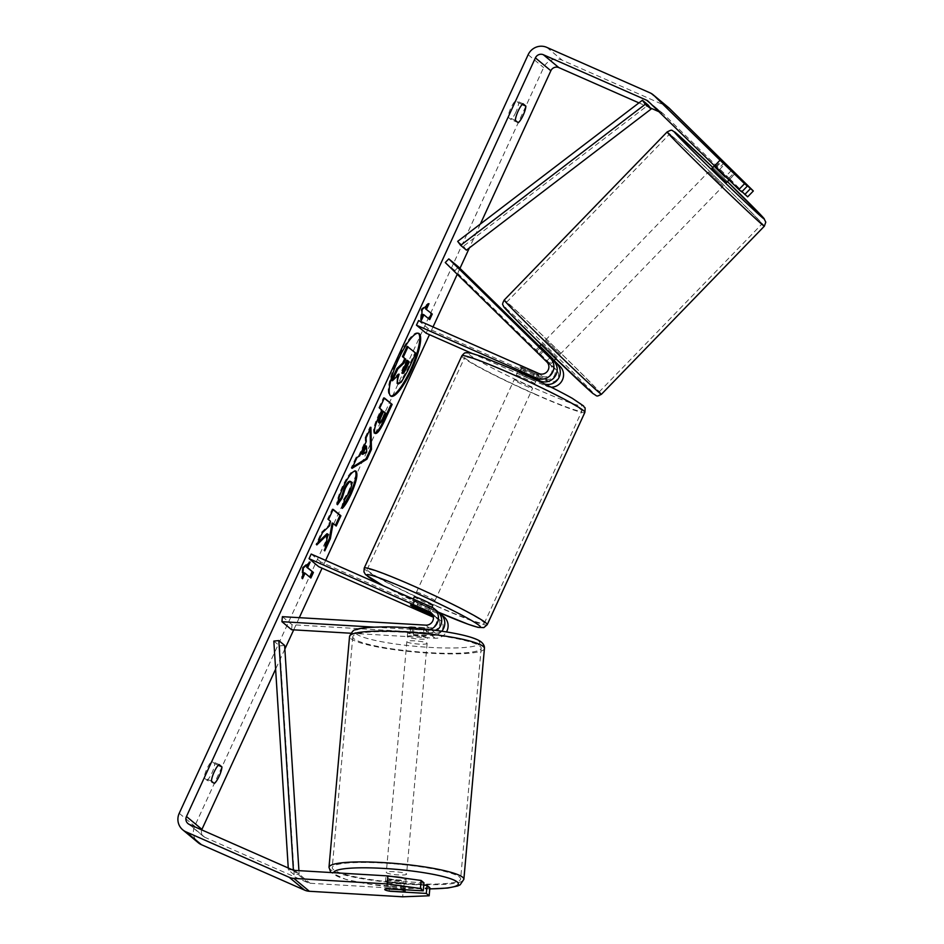<?xml version="1.0" encoding="UTF-8"?>
<svg xmlns="http://www.w3.org/2000/svg" width="944" height="944" viewBox="0 0 944 944"><rect width="100%" height="100%" fill="white"/><g stroke="black" fill="none" stroke-linecap="round" stroke-linejoin="round"><path stroke-width="0.71" stroke-dasharray="4.72 3.54" d="M537.124 351.97L550.151 364.726A7.127 6.903 129.7 0 1 542.222 376.302L522.315 367.535A10.183 0.673 -155.3 0 0 520.038 366.956A10.183 0.673 -155.3 0 0 525.407 370.107L545.313 378.874A7.127 6.903 -50.3 0 0 553.243 367.299L535.59 350.318L537.124 351.97L540.676 348.324M553.833 360.75L539.402 346.849M539.531 346.259L554.081 360.502M517.937 371.547A10.183 0.673 -155.3 0 0 517.926 371.57A10.183 0.673 -155.3 0 0 523.283 374.721L543.189 383.488A12.213 11.835 -50.3 0 0 544.747 384.043M551.19 387.205A12.213 11.835 129.7 0 1 546.482 386.214L471.882 353.363M445.261 262.55L454.937 270.586L556.535 370.024A7.127 6.903 129.7 0 1 548.606 381.6L428.246 328.595L426.133 333.208M418.581 320.559L428.246 328.595M454.937 270.586L458.477 266.928M522.315 367.535L520.191 372.148M525.407 370.107L523.283 374.721M540.228 354.543L543.768 350.897M433.119 615.795L435.798 616.975A7.127 6.903 129.7 0 1 432.199 630.462L413.814 629.377A10.183 1.463 5.1 0 1 408.292 627.854A10.183 1.463 5.1 0 1 408.103 627.536A10.183 1.463 5.1 0 1 410.723 626.804L429.107 627.89A7.127 6.903 -50.3 0 0 432.706 614.402L432.423 614.273M413.814 629.377L413.366 634.392A10.183 1.463 5.1 0 1 407.843 632.869A10.183 1.463 5.1 0 1 407.655 632.563A10.183 1.463 5.1 0 1 410.274 631.819L428.659 632.905A12.213 11.835 -50.3 0 0 436.635 630.509M441.745 631.229A12.213 11.835 129.7 0 1 431.762 635.477L413.366 634.392M373.8 627.123L425.378 630.179A12.213 11.835 -50.3 0 0 429.673 629.648M350.779 633.235L435.042 638.215A12.213 11.835 -50.3 0 0 446.453 631.961M443.928 616.774A12.213 11.835 -50.3 0 0 441.214 615.099L320.854 562.081L318.73 566.707M437.544 611.476A12.213 11.835 -50.3 0 0 434.83 609.789L414.923 601.021A10.183 0.673 -155.3 0 0 412.646 600.443A10.183 0.673 -155.3 0 0 418.015 603.594L437.922 612.361A12.213 11.835 129.7 0 1 438.984 612.892M282.386 616.668L292.05 624.716L435.491 633.2A7.127 6.903 -50.3 0 0 439.09 619.712L433.414 617.211M311.19 554.045L320.854 562.081M292.05 624.716L291.602 629.731M412.799 605.635L414.923 601.021M415.926 608.148L418.015 603.594M410.723 626.804L410.274 631.819M403.926 878.109A10.183 1.463 5.1 0 1 405.944 878.911A10.183 1.463 5.1 0 1 406.121 879.23A10.183 1.463 5.1 0 1 396.893 879.867A10.183 1.463 5.1 0 1 386.025 877.743A10.183 1.463 5.1 0 1 385.848 877.424A10.183 1.463 5.1 0 1 393.624 876.693M389.152 891.077L389.955 882.038A10.183 1.463 5.1 0 0 404.174 882.888L403.371 891.915M400.681 889.519L401.471 880.634A10.183 1.463 5.1 0 0 387.252 879.796L386.45 888.823M407.478 636.881A10.183 1.463 5.1 0 1 407.301 636.575A10.183 1.463 5.1 0 1 416.528 635.937A10.183 1.463 5.1 0 1 427.396 638.061A10.183 1.463 5.1 0 1 427.573 638.38A10.183 1.463 5.1 0 1 418.345 639.017A10.183 1.463 5.1 0 1 407.478 636.881M428.198 629.034A10.183 1.463 5.1 0 1 428.387 629.341A10.183 1.463 5.1 0 1 426.7 629.99L426.169 636.008A10.183 1.463 5.1 0 1 411.95 635.17L412.481 629.152A10.183 1.463 5.1 0 1 408.292 627.854A10.183 1.463 5.1 0 1 408.103 627.536A10.183 1.463 5.1 0 1 409.779 626.899L409.248 632.917A10.183 1.463 5.1 0 1 423.467 633.754L423.998 627.736A10.183 1.463 5.1 0 1 428.198 629.034M412.481 629.152L426.7 629.99M423.998 627.736L409.779 626.899M387.252 879.796L401.471 880.634M404.174 882.888L389.955 882.038M426.169 636.008L411.95 635.17M409.248 632.917L423.467 633.754M426.948 643.076A10.183 1.463 5.1 0 1 427.125 643.395A10.183 1.463 5.1 0 1 417.897 644.032A10.183 1.463 5.1 0 1 407.029 641.908A10.183 1.463 5.1 0 1 406.852 641.59A10.183 1.463 5.1 0 1 416.08 640.952A10.183 1.463 5.1 0 1 426.948 643.076M406.392 873.896A10.183 1.463 5.1 0 1 406.569 874.215A10.183 1.463 5.1 0 1 397.341 874.852A10.183 1.463 5.1 0 1 386.474 872.716A10.183 1.463 5.1 0 1 386.297 872.409A10.183 1.463 5.1 0 1 395.524 871.772A10.183 1.463 5.1 0 1 406.392 873.896M459.445 877.035A64.44 9.239 5.1 0 1 460.625 879.029A64.44 9.239 5.1 0 1 402.168 883.053A64.44 9.239 5.1 0 1 333.421 869.577A64.44 9.239 5.1 0 1 332.241 867.595A64.44 9.239 5.1 0 1 390.686 863.571A64.44 9.239 5.1 0 1 459.445 877.035M353.976 638.769A64.44 9.239 5.1 0 1 352.796 636.775A64.44 9.239 5.1 0 1 411.254 632.751A64.44 9.239 5.1 0 1 480 646.215A64.44 9.239 5.1 0 1 481.18 648.209A64.44 9.239 5.1 0 1 422.735 652.233A64.44 9.239 5.1 0 1 353.976 638.769M418.275 333.244A34.338 8.177 113.8 0 0 417.85 332.984A34.338 8.177 113.8 0 0 397.483 358.991A34.338 8.177 113.8 0 0 390.167 395.831A34.338 8.177 113.8 0 0 390.639 395.973M480.354 224.047L469.38 247.894M459.952 268.379L457.25 274.267M433.036 326.919L429.461 334.683M325.633 560.417L322.069 568.17M299.295 617.671L293.702 629.849M284.852 649.083L275.613 669.154M207.055 780.322A10.183 2.419 113.8 0 0 211.963 772.924A10.183 2.419 113.8 0 0 214.701 763.708L211.857 761.348A10.183 2.419 113.8 0 0 206.937 768.746A10.183 2.419 113.8 0 0 204.211 777.962L207.055 780.322L214.3 783.508M515.896 112.135A10.183 2.419 -66.2 0 1 510.987 119.534L508.143 117.174A10.183 2.419 -66.2 0 1 510.869 107.958A10.183 2.419 -66.2 0 1 515.778 100.56L518.634 102.92A10.183 2.419 -66.2 0 1 515.896 112.135M518.221 122.72L510.987 119.534M668.635 107.651A14.254 13.806 -50.3 0 0 665.473 105.693L562.223 60.227A14.254 13.806 -50.3 0 0 543.614 67.567L194.688 826.177A14.254 13.806 -50.3 0 0 198.252 842.721M735.529 173.059L729.865 178.912L663.774 114.236A6.112 5.924 -50.3 0 0 662.074 113.079L658.794 111.64M650.274 107.876L638.935 102.884M201.721 829.882A6.112 5.924 -50.3 0 0 204.813 837.293L308.051 882.77A6.112 5.924 -50.3 0 0 310.069 883.254L403.359 888.776L402.651 896.8M423.95 882.817L388.102 880.705A10.183 1.463 -174.9 0 0 385.482 881.436A10.183 1.463 -174.9 0 0 391.205 883.277L423.738 885.201M429.874 887.749L403.359 888.776M741.736 191.903L714.82 165.401L741.96 191.667M729.865 178.912L747.672 196.836M716.343 167.053L722.018 161.2M719.446 169.625L725.098 163.796M523.023 103.746L515.778 100.56M515.377 120.36L508.143 117.174M522.197 104.489L518.634 102.92M391.205 883.277L390.497 891.148M388.102 880.705L387.394 888.729M219.091 764.534L211.857 761.348M211.456 781.148L204.211 777.962M218.265 765.289L214.701 763.708M397.636 375.677L398.25 373.8L391.489 380.373M407.147 346.342L414.9 352.785L406.852 370.284L400.468 381.636L397.153 383.406M400.468 381.636L401.377 382.025M414.9 352.785L415.808 353.186M398.25 373.8L399.159 374.202M302.717 575.899L301.608 578.33L302.41 567.521L303.319 567.922M302.41 567.521L309.243 561.715L310.151 562.117M309.243 561.715L308.369 563.627M304.157 572.796L310.859 578.011M301.608 578.33L302.517 578.731M428.93 318.954L429.709 319.603M423.006 314.387L428.812 319.202M427.219 305.219L428.104 303.307L421.272 309.113L420.458 319.922L421.366 320.323M420.458 319.922L421.579 317.491M421.272 309.113L422.169 309.502M428.104 303.307L429.001 303.708M352.643 467.009L351.133 467.941L356.136 457.038L358.744 455.515L365.316 441.214L366.225 441.603M365.316 441.214L365.151 437.461L366.048 437.863M365.151 437.461L370.001 426.912L370.909 427.302M370.001 426.912L370.06 429.154M351.133 467.941L352.029 468.342M356.136 457.038L357.044 457.439M358.744 455.515L359.652 455.905M361.753 453.958L365.812 451.68L365.54 445.733M365.812 451.68L366.72 452.082M374.898 433.166L374.143 432.918C372.62 430.688 374.131 424.623 378.662 414.735L380.987 409.672L381.895 410.074M380.987 409.672L379.677 408.233M378.78 407.832L383.476 397.601L384.385 398.002M383.476 397.601L384.267 398.262M378.768 422.629C379.5 423.065 380.739 421.378 382.497 417.567L384.704 412.764L382.662 411.065M384.704 412.764L385.612 413.165M326.966 533.726L323.863 550.47L324.771 550.859M333.043 509.618L332.264 508.958L327.556 519.2L329.55 520.852L328.701 525.324L321.562 532.215L315.91 544.511L316.818 544.912M315.91 544.511L317.88 542.588M321.562 532.215L322.47 532.617M328.701 525.324L329.609 525.725M329.55 520.852L330.459 521.253M327.556 519.2L328.465 519.589M332.264 508.958L333.161 509.359M332.146 523.011L336.194 526.02M323.863 550.47L325.503 546.895M337.858 502.503L336.583 504.332C336.925 500.332 338.849 494.396 342.365 486.538C347.888 475.068 352.136 469.829 355.121 470.82L355.215 470.914M342.825 506.373L341.398 507.966L342.294 508.368M341.398 507.966L343.687 499.234L344.595 499.636M343.687 499.234L348.301 491.918C350.72 486.302 351.392 482.797 350.307 481.405L351.215 481.806M336.583 504.332L337.492 504.733M407.253 360.596L406.463 359.947L403.348 366.709C401.731 370.308 401.188 372.396 401.743 372.974L402.439 372.868M406.463 359.947L407.371 360.348M726.609 182.487L711.977 168.315M731.458 170.451L725.452 176.646M715.281 166.899L721.405 160.574M724.107 162.828L717.735 169.413L727.812 179.266L734.184 172.681M542.234 343.923L556.594 357.906L542.234 343.923M550.116 357.564L546.588 361.21L550.222 364.49L549.29 363.452L553.55 359.074L543.473 349.209L539.225 353.599L536.522 351.345L540.062 347.699M546.588 361.21L536.522 351.345M539.225 353.599L549.29 363.452M727.812 179.266L717.735 169.413M553.55 359.074L543.473 349.209M540.77 346.967L550.836 356.82M545.774 340.265L560.134 354.26L545.774 340.265M708.696 172.162L723.057 186.145L708.696 172.162M760.392 222.749A64.44 1.251 44.1 0 0 762.032 223.905A64.44 1.251 44.1 0 0 722.361 183.738A64.44 1.251 44.1 0 0 671.113 135.37A64.44 1.251 44.1 0 0 669.473 134.213A64.44 1.251 44.1 0 0 709.145 174.38A64.44 1.251 44.1 0 0 760.392 222.749M597.458 390.851A64.44 1.251 44.1 0 0 599.098 392.02A64.44 1.251 44.1 0 0 559.426 351.841A64.44 1.251 44.1 0 0 508.191 303.484A64.44 1.251 44.1 0 0 506.55 302.316A64.44 1.251 44.1 0 0 546.222 342.495A64.44 1.251 44.1 0 0 597.458 390.851M432.848 605.257A10.183 0.673 24.7 0 1 425.532 602.614A10.183 0.673 24.7 0 1 414.345 596.75M427.597 613.281L430.134 607.747A10.183 0.673 24.7 0 1 424.257 605.387A10.183 0.673 24.7 0 1 417.213 602.06L414.664 607.594M411.962 605.34L414.51 599.806A10.183 0.673 24.7 0 1 420.387 602.166A10.183 0.673 24.7 0 1 427.431 605.493L424.918 610.969M523.542 377.907A10.183 0.673 24.7 0 1 534.717 383.771A10.183 0.673 24.7 0 1 527.401 381.116A10.183 0.673 24.7 0 1 516.226 375.264A10.183 0.673 24.7 0 1 523.542 377.907M537.112 375.181L534.564 380.715A10.183 0.673 24.7 0 1 528.675 378.355A10.183 0.673 24.7 0 1 521.631 375.028L524.18 369.493A10.183 0.673 24.7 0 1 520.038 366.956A10.183 0.673 24.7 0 1 521.477 367.24L534.398 372.927A10.183 0.673 24.7 0 1 538.54 375.464A10.183 0.673 24.7 0 1 537.112 375.181L524.18 369.493M534.398 372.927L532.31 377.482M532.062 378.001L531.85 378.461A10.183 0.673 24.7 0 0 524.817 375.134A10.183 0.673 24.7 0 0 518.929 372.774L519.224 372.125M519.353 371.853L521.477 367.24M518.929 372.774L531.85 378.461M534.564 380.715L521.631 375.028M430.134 607.747L417.213 602.06M414.51 599.806L427.431 605.493M423.785 594.791A10.183 0.673 24.7 0 1 434.972 600.644A10.183 0.673 24.7 0 1 427.656 598A10.183 0.673 24.7 0 1 416.469 592.136A10.183 0.673 24.7 0 1 423.785 594.791M521.418 382.521A10.183 0.673 24.7 0 1 532.593 388.385A10.183 0.673 24.7 0 1 525.277 385.742A10.183 0.673 24.7 0 1 514.102 379.877A10.183 0.673 24.7 0 1 521.418 382.521M535.59 394.309A64.44 4.248 24.7 0 1 464.802 357.198A64.44 4.248 24.7 0 1 511.105 373.954A64.44 4.248 24.7 0 1 581.893 411.053A64.44 4.248 24.7 0 1 535.59 394.309M437.957 606.567A64.44 4.248 24.7 0 1 367.169 569.468A64.44 4.248 24.7 0 1 413.484 586.212A64.44 4.248 24.7 0 1 484.26 623.323A64.44 4.248 24.7 0 1 437.957 606.567M457.687 241.357L463.48 246.183L648.186 105.079M466.43 250.148L463.48 246.183M273.831 641.07L279.636 645.897L294.174 874.769L299.154 874.286L298.929 870.651M294.174 874.769L288.368 869.943L288.25 867.996M284.628 645.425L279.636 645.897M294.457 870.38L299.154 874.286M288.368 869.943L291.897 869.601M543.189 383.488L546.482 386.214M553.243 367.299L556.535 370.024M545.313 378.874L548.606 381.6M538.941 373.564L542.222 376.302M546.871 361.989L550.151 364.726M425.378 630.179L428.659 632.905M431.762 635.477L435.042 638.215M437.922 612.361L441.214 615.099M435.798 616.975L439.09 619.712M432.199 630.462L435.491 633.2M431.538 607.063L434.83 609.789M425.827 625.152L429.107 627.89M328.996 867.3A67.697 9.711 -174.9 0 0 330.235 869.389A67.697 9.711 -174.9 0 0 402.463 883.549A67.697 9.711 -174.9 0 0 463.87 879.312M429.78 888.847A62.611 8.98 5.1 0 1 334.754 874.71A62.611 8.98 5.1 0 1 333.633 872.704M484.425 648.493A67.697 9.711 5.1 0 1 423.018 652.729A67.697 9.711 5.1 0 1 350.79 638.581A67.697 9.711 5.1 0 1 349.551 636.48M356.218 633.849A62.611 8.98 -174.9 0 0 429.331 647.36A62.611 8.98 -174.9 0 0 478.667 641.094A62.611 8.98 -174.9 0 0 405.542 627.583A62.611 8.98 -174.9 0 0 356.218 633.849M528.144 54.705L543.614 67.567M179.218 813.315L194.688 826.177M294.599 870.392L310.069 883.254M292.581 869.908L308.051 882.77M189.343 824.431L204.813 837.293M650.097 103.12L662.074 113.079M648.304 101.374L663.774 114.236M650.003 92.831L665.473 105.693M546.765 47.365L562.223 60.227M406.852 370.284L407.761 370.685M374.143 432.918L375.039 433.32M378.662 414.735L379.559 415.136M374.166 432.942L375.063 433.343M382.497 417.567L383.406 417.968M342.365 486.538L343.262 486.939M348.301 491.918L349.209 492.32M350.283 481.393L351.192 481.794M401.743 372.974L402.651 373.376M401.766 372.986L402.675 373.387M403.348 366.709L404.256 367.11M667.137 131.948A67.697 1.31 -135.9 0 1 668.859 133.163A67.697 1.31 -135.9 0 1 722.691 183.974A67.697 1.31 -135.9 0 1 764.369 226.171M601.434 394.285A67.697 1.31 44.1 0 0 559.768 352.077A67.697 1.31 44.1 0 0 505.925 301.278A67.697 1.31 44.1 0 0 504.214 300.05M727.435 181.626A62.611 1.215 44.1 0 0 712.814 167.454L727.435 181.626M505.913 308.381A62.611 1.215 -135.9 0 1 561.173 360.714A62.611 1.215 -135.9 0 1 592.643 393.27M461.84 355.841A67.697 4.472 -155.3 0 0 536.204 394.816A67.697 4.472 -155.3 0 0 584.855 412.422M513.583 369.623A62.611 4.13 24.7 0 1 581.126 404.032A62.611 4.13 24.7 0 1 537.36 389.4A62.611 4.13 24.7 0 1 469.817 355.003A62.611 4.13 24.7 0 1 513.583 369.623M487.222 624.68A67.697 4.472 24.7 0 1 438.571 607.086A67.697 4.472 24.7 0 1 364.207 568.099M383.571 585.929A62.611 4.13 -155.3 0 0 435.491 610.898A62.611 4.13 -155.3 0 0 438.252 612.101L383.335 585.823M535.59 350.318L539.142 346.66L535.59 350.318M517.926 371.57L516.226 375.264M437.391 617.954L440.671 620.692M431.007 612.656L434.287 615.382M413.307 599.027L412.646 600.443M407.301 636.575L407.655 632.563M429.768 888.929L370.65 884.422L346.259 879.572L330.848 872.539M406.121 879.23L405.188 889.779M385.848 877.424L385.482 881.436M428.387 629.341L427.573 638.38M427.125 643.395L406.569 874.215M406.852 641.59L386.297 872.409M352.796 636.775L332.241 867.595M481.18 648.209L460.625 879.029M417.85 332.984L418.758 333.385M203.456 836.455L187.986 823.593M663.431 113.917L647.962 101.055M390.167 395.831L391.076 396.232M375.311 433.497L374.402 433.095M401.849 373.045L402.758 373.446M728.98 180.033L734.951 173.873M541.974 343.734L541.136 344.595M550.222 364.49L553.609 360.986M555.756 358.767L556.594 357.906M545.514 340.088L708.437 171.973M560.134 354.26L723.057 186.145M599.098 392.02L762.032 223.905M506.55 302.316L669.473 134.213M431.939 607.24L429.319 612.916M534.717 383.771L536.428 380.054M536.723 379.429L538.54 375.464M434.972 600.644L532.593 388.385M416.469 592.136L514.102 379.877M367.169 569.468L464.802 357.198M484.26 623.323L581.893 411.053"/><path stroke-width="1.42" d="M539.402 346.849L553.691 361.068A12.213 11.835 129.7 0 1 540.098 380.916L520.191 372.148A10.183 0.673 -155.3 0 0 517.937 371.547M544.747 384.043A12.213 11.835 -50.3 0 0 556.783 363.641L553.833 360.75M448.813 258.892L550.411 358.331A12.213 11.835 129.7 0 1 536.817 378.178L416.457 325.173L418.581 320.559L538.941 373.564A7.127 6.903 129.7 0 0 546.871 361.989L445.261 262.55L448.813 258.892L458.477 266.928L539.531 346.259M554.081 360.502L560.075 366.378A12.213 11.835 129.7 0 1 551.19 387.205M471.882 353.363L426.133 333.208L416.457 325.173M429.673 629.648A12.213 11.835 -50.3 0 0 431.538 607.063L311.19 554.045L309.066 558.659L429.426 611.677A7.127 6.903 -50.3 0 1 425.827 625.152L282.386 616.668L281.937 621.695L373.8 627.123M281.937 621.695L291.602 629.731L350.779 633.235M446.453 631.961A12.213 11.835 -50.3 0 0 443.928 616.774L440.636 614.048A12.213 11.835 129.7 0 1 441.745 631.229M438.984 612.892A12.213 11.835 129.7 0 1 440.636 614.048M433.414 617.211L318.73 566.707L309.066 558.659M432.423 614.273L412.799 605.635A10.183 0.673 -155.3 0 0 410.522 605.057A10.183 0.673 -155.3 0 0 415.891 608.207L433.119 615.795M436.635 630.509A12.213 11.835 -50.3 0 0 437.544 611.476L434.264 608.738M393.624 876.693A10.183 1.463 5.1 0 1 403.926 878.109M404.87 890.959A10.183 1.463 5.1 0 1 405.047 891.278A10.183 1.463 5.1 0 1 403.371 891.915L389.152 891.077A10.183 1.463 5.1 0 1 384.951 889.779A10.183 1.463 5.1 0 1 384.774 889.46A10.183 1.463 5.1 0 1 386.45 888.823L400.669 889.661A10.183 1.463 5.1 0 1 404.87 890.959M390.639 395.973A34.338 8.177 113.8 0 0 410.534 369.836A34.338 8.177 113.8 0 0 418.275 333.244M411.431 370.237A34.338 8.177 113.8 0 0 418.758 333.385A34.338 8.177 113.8 0 0 398.392 359.393A34.338 8.177 113.8 0 0 391.076 396.232A34.338 8.177 113.8 0 0 411.431 370.237M638.935 102.884L558.836 67.602A6.112 5.924 -50.3 0 0 550.859 70.753L480.354 224.047M469.38 247.894L459.952 268.379M457.25 274.267L433.036 326.919M429.461 334.683L325.633 560.417M322.069 568.17L299.295 617.671M293.702 629.849L284.852 649.083M275.613 669.154L201.933 829.363A6.112 5.924 -50.3 0 0 201.721 829.882M714.396 166.05L720.06 160.197L744.568 183.691L738.892 189.543L648.304 101.374A6.112 5.924 -50.3 0 0 646.605 100.217L543.366 54.74A6.112 5.924 -50.3 0 0 535.39 57.891L186.464 816.501A6.112 5.924 -50.3 0 0 189.343 824.431L292.581 869.908A6.112 5.924 -50.3 0 0 294.599 870.392L387.89 875.914L421.107 880.457L423.95 882.817L423.231 890.853L420.387 888.493L387.182 883.938L387.89 875.914M327.875 534.127L324.771 550.859L330.353 538.729L333.055 523.413L336.194 526.02L340.902 515.79L333.161 509.359L328.465 519.589L330.459 521.253L329.609 525.725L322.47 532.617L316.818 544.912L327.875 534.127L326.966 533.726L317.88 542.588M359.652 455.905L366.225 441.603L366.048 437.863L370.909 427.302L371.464 449.356L366.956 459.162L352.029 468.342L357.044 457.439L359.652 455.905M515.377 120.36A10.183 2.419 -66.2 0 1 518.114 111.144A10.183 2.419 -66.2 0 1 523.023 103.746L525.867 106.106A10.183 2.419 -66.2 0 1 523.141 115.321A10.183 2.419 -66.2 0 1 518.221 122.72L515.377 120.36M211.456 781.148L214.3 783.508A10.183 2.419 113.8 0 0 219.209 776.11A10.183 2.419 113.8 0 0 221.934 766.906L219.091 764.534A10.183 2.419 113.8 0 0 214.182 771.932A10.183 2.419 113.8 0 0 211.456 781.148M302.517 578.731L303.319 567.922L310.151 562.117L307.602 567.651L313.408 572.477L310.859 578.011L305.054 573.197L302.517 578.731M426.464 309.243L429.001 303.708L422.169 309.502L421.366 320.323L423.915 314.777L429.709 319.603L432.258 314.069L425.555 308.841L432.258 314.069M375.063 433.343L375.039 433.32C373.529 431.089 375.039 425.024 379.559 415.136L381.895 410.074L379.677 408.233L384.385 398.002L392.126 404.433L384.845 420.257C380.29 429.992 377.034 434.358 375.063 433.343L375.311 433.497M337.492 504.733C337.834 500.733 339.757 494.798 343.262 486.939C348.784 475.469 353.044 470.23 356.018 471.221L356.041 471.245C358.095 474.195 356.454 481.794 351.121 494.042C347.675 501.347 344.725 506.126 342.294 508.368L344.595 499.636L349.209 492.32C351.628 486.691 352.301 483.198 351.215 481.806L350.283 481.393C348.855 480.685 346.814 483.045 344.171 488.485L341.28 497.594L342.188 497.995L337.492 504.733M351.192 481.794C349.764 481.086 347.722 483.446 345.079 488.874L342.188 497.995M720.06 160.197L653.98 95.521A14.254 13.806 -50.3 0 0 650.003 92.831L546.765 47.365A14.254 13.806 -50.3 0 0 528.144 54.705L179.218 813.315A14.254 13.806 -50.3 0 0 185.944 831.817L289.194 877.295A14.254 13.806 -50.3 0 0 293.879 878.416L387.182 883.938M658.794 111.64L650.274 107.876M741.96 191.667L747.672 196.836L753.336 190.983L669.438 108.383A14.254 13.806 -50.3 0 0 668.635 107.651L653.165 94.789M182.782 829.859L198.252 842.721A14.254 13.806 -50.3 0 0 201.414 844.679L304.664 890.157A14.254 13.806 -50.3 0 0 309.349 891.278L402.651 896.8L429.166 895.785L429.874 887.749L427.042 885.389L426.322 893.425L429.166 895.785M426.322 893.425L390.486 891.301A10.183 1.463 5.1 0 1 384.774 889.46A10.183 1.463 5.1 0 1 387.394 888.729L423.231 890.853M421.107 880.457L420.387 888.493M423.738 885.201L427.042 885.389M738.892 189.543L741.736 191.903L747.4 186.051L744.568 183.691M744.828 194.476L750.492 188.623L720.484 159.548L747.4 186.051M750.492 188.623L753.336 190.983M525.867 106.106L522.197 104.489M221.934 766.906L218.265 765.289M396.94 368.538L397.837 368.939L392.397 380.774L391.489 380.373L396.94 368.538L402.71 363.039L404.775 358.543L402.427 356.596L407.147 346.342L415.808 353.186L407.761 370.685L401.377 382.025L398.321 383.96L397.153 383.406L397.636 375.677M398.038 383.783L397.141 383.382L398.038 383.783C396.964 382.568 397.341 379.37 399.159 374.202L392.397 380.774M402.427 356.596L403.336 356.997L408.056 346.743M404.775 358.543L403.336 356.997M402.71 363.039L403.619 363.44L405.684 358.944M397.837 368.939L403.619 363.44M308.369 563.627L306.706 567.25L307.602 567.651M306.706 567.25L313.408 572.477M310.069 577.362L312.499 572.076M302.717 575.899L304.157 572.796L305.054 573.197M431.361 313.668L428.93 318.954M421.579 317.491L423.006 314.387L423.915 314.777M425.555 308.841L427.219 305.219M370.06 429.154L370.555 448.966L371.464 449.356M370.555 448.966L366.048 458.76L366.956 459.162M366.048 458.76L352.643 467.009M366.437 446.123L365.54 445.733L361.753 453.958L362.649 454.359L366.72 452.082L366.437 446.123L362.649 454.359M384.267 398.262L392.126 404.433M391.217 404.032L383.937 419.856C379.394 429.591 376.125 433.957 374.166 432.942M383.571 411.466L381.341 416.316C379.63 420.115 379.075 422.346 379.653 423.006C380.397 423.455 381.647 421.767 383.406 417.968L385.612 413.165L383.571 411.466L382.662 411.065L380.432 415.915C378.733 419.714 378.166 421.944 378.745 422.605L378.969 422.711M335.403 525.371L339.993 515.389L340.902 515.79M339.993 515.389L333.043 509.618M325.503 546.895L329.444 538.34L332.146 523.011L333.055 523.413M329.444 538.34L330.353 538.729M355.145 470.844C357.198 473.794 355.558 481.393 350.212 493.653L342.825 506.373M341.28 497.594L337.858 502.503M402.675 373.387C403.336 373.765 404.492 372.172 406.144 368.608L409.224 361.894L407.371 360.348L404.256 367.11C402.64 370.709 402.097 372.797 402.651 373.376L402.758 373.446M401.766 372.986C402.439 373.364 403.595 371.771 405.236 368.207L408.327 361.493L409.224 361.894M408.327 361.493L407.253 360.596M714.289 165.943L711.977 168.315L718.254 174.664L726.609 182.487L728.98 180.033M731.47 170.439L720.484 159.548L731.458 170.451M725.452 176.646L715.281 166.899M550.116 357.564L550.836 356.82L540.77 346.967L540.062 347.699M715.033 167.159L725.098 177.012M413.307 599.027L414.345 596.75A10.183 0.673 24.7 0 1 421.661 599.405A10.183 0.673 24.7 0 1 432.848 605.257L431.939 607.24M424.883 611.039A10.183 0.673 24.7 0 1 429.024 613.565A10.183 0.673 24.7 0 1 427.597 613.281L414.664 607.594A10.183 0.673 24.7 0 1 410.522 605.057A10.183 0.673 24.7 0 1 411.962 605.34L424.918 610.969M642.392 100.253L648.186 105.079L651.136 109.044L466.43 250.148L460.625 245.334L457.687 241.357L642.392 100.253L645.33 104.218L651.136 109.044M645.33 104.218L460.625 245.334M288.25 867.996L273.831 641.07L278.822 640.598L284.628 645.425L298.929 870.651M291.897 869.601L293.36 869.471L278.822 640.598M293.36 869.471L294.457 870.38M556.783 363.641L560.075 366.378M550.411 358.331L553.691 361.068M536.817 378.178L540.098 380.916M429.426 611.677L432.258 614.037M328.996 867.3L349.551 636.48A67.697 9.711 5.1 0 1 410.959 632.256A67.697 9.711 5.1 0 1 483.186 646.404A67.697 9.711 5.1 0 1 484.425 648.493L463.87 879.312A67.697 9.711 -174.9 0 0 462.631 877.224A67.697 9.711 -174.9 0 0 390.403 863.076A67.697 9.711 -174.9 0 0 328.996 867.3L330.848 872.539M333.633 872.704A62.611 8.98 5.1 0 1 390.651 868.881A62.611 8.98 5.1 0 1 457.203 881.944A62.611 8.98 5.1 0 1 429.78 888.847M535.39 57.891L550.859 70.753M186.464 816.501L201.933 829.363M293.879 878.416L309.349 891.278M543.366 54.74L558.836 67.602M646.605 100.217L650.097 103.12M653.98 95.521L669.438 108.383M185.944 831.817L201.414 844.679M289.194 877.295L304.664 890.157M383.937 419.856L384.845 420.257M380.432 415.915L381.341 416.316M378.745 422.605L379.653 423.006M355.31 470.914L356.041 471.245M350.212 493.653L351.121 494.042M344.171 488.485L345.079 488.874M405.236 368.207L406.144 368.608M762.646 224.955A67.697 1.31 -135.9 0 1 708.814 174.144A67.697 1.31 -135.9 0 1 667.137 131.948C672.824 129.163 670.771 129.965 675.633 132.703L712.814 167.454A62.611 1.215 44.1 0 0 675.928 132.962A62.611 1.215 44.1 0 0 707.398 165.519A62.611 1.215 44.1 0 0 762.658 217.852A62.611 1.215 44.1 0 0 727.435 181.626L763.861 218.3L765.785 222.159L764.369 226.171A67.697 1.31 -135.9 0 1 762.646 224.955M667.137 131.948L504.214 300.05A67.697 1.31 44.1 0 0 545.88 342.259A67.697 1.31 44.1 0 0 599.711 393.07A67.697 1.31 44.1 0 0 601.434 394.285L764.369 226.171M592.643 393.27A62.611 1.215 -135.9 0 1 537.396 340.937A62.611 1.215 -135.9 0 1 505.913 308.381M584.855 412.422A67.697 4.472 -155.3 0 0 510.492 373.435A67.697 4.472 -155.3 0 0 461.84 355.841C465.888 351.085 465.191 353.528 466.135 352.69L471.103 353.162L480.72 356.195L513.512 369.588C537.596 380.279 557.184 389.848 572.3 398.321L583.545 405.944C584.784 409.012 585.54 405.118 584.855 412.422L487.222 624.68L483.847 627.618L477.971 627.359L468.354 624.326L438.276 612.125A62.611 4.13 -155.3 0 0 478.938 625.27A62.611 4.13 -155.3 0 0 411.702 591.121A62.611 4.13 -155.3 0 0 368.974 574.743A62.611 4.13 -155.3 0 0 383.571 585.929M461.84 355.841L364.207 568.099A67.697 4.472 24.7 0 1 412.858 585.705A67.697 4.472 24.7 0 1 487.222 624.68M463.87 879.312L460.165 884.799L457.663 885.991L447.668 888.044L429.768 888.929M484.425 648.493C484.661 646.31 483.682 644.209 481.464 642.203C472.142 634.002 423.785 627.371 387.571 626.887C369.883 626.981 359.286 627.949 355.758 629.813C354.035 629.353 351.97 631.583 349.551 636.48M405.188 889.779L405.047 891.278M504.214 300.05C502.621 303.036 502.208 304.711 502.975 305.077C504.615 307.602 500.344 303.602 512.627 316.299L548.252 351.522L592.938 393.53C597.8 396.256 595.747 397.07 601.434 394.285M541.136 344.595L539.142 346.66M553.609 360.986L555.756 358.767M429.319 612.916L429.024 613.565M536.428 380.054L536.723 379.429M364.207 568.099L363.947 571.922L365.517 574.589L383.335 585.823"/></g></svg>
